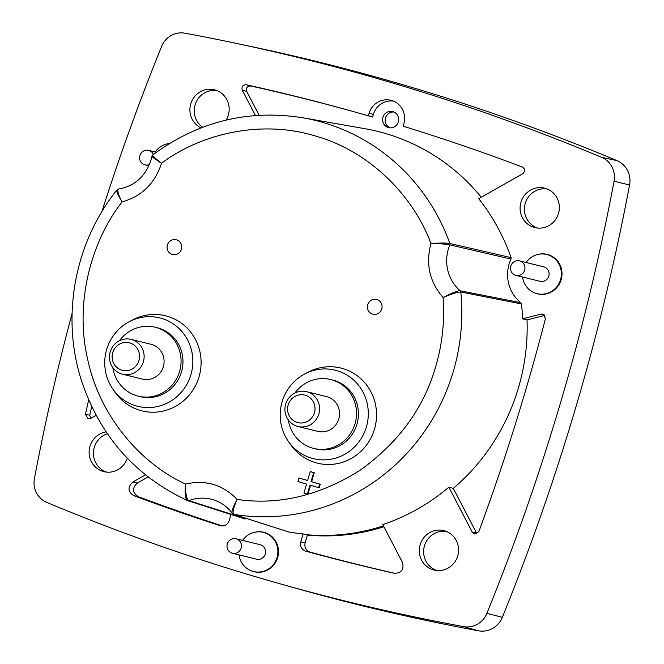 <?xml version="1.0" encoding="UTF-8"?>
<svg xmlns="http://www.w3.org/2000/svg" width="664" height="664" viewBox="0 0 664 664"><rect width="100%" height="100%" fill="white"/><g stroke="black" fill="none" stroke-linecap="round" stroke-linejoin="round"><path stroke-width="1" d="M187.572 500.59L187.746 500.656A1.867 1.801 107.8 0 1 187.572 500.59C185.264 498.971 184.6 493.46 185.571 484.056C185.015 491.725 186.858 500.59 188.908 500.623A1.867 1.801 107.8 0 1 187.746 500.656L244.75 518.899L245.979 518.841L188.908 500.623A39.923 38.529 103.8 0 1 213.028 499.677A39.923 38.529 103.8 0 1 213.659 499.876C221.22 502.324 227.428 506.823 232.3 513.363L233.637 514.334L288.807 532.022A205.234 198.055 -76.2 0 0 303.133 533.906L300.775 541.907C299.904 546.455 301.547 549.543 305.722 551.17A2157.851 2082.362 -76.2 0 0 394.449 573.314C401.529 573.115 404.21 569.48 402.475 562.416L382.796 524.593A205.234 198.055 -76.2 0 0 448.856 487.185L472.278 532.188L474.843 534.063L478.835 531.656A2157.851 2082.362 -76.2 0 0 545.468 318.579L543.061 314.105L541.168 314.055L522.568 318.811A205.234 198.055 -76.2 0 0 521.497 303.946L460.783 292.002C457.612 292.002 451.719 293.853 443.087 297.555C449.744 294.061 458.55 290.085 460.16 290.782A39.923 38.529 103.8 0 1 449.827 244.875L511.006 259.068L511.081 257.632A205.234 198.055 -76.2 0 0 478.719 198.685L522.709 173.769C525.349 171.295 525.207 169.038 522.311 167.004A2157.851 2082.362 -76.2 0 0 403.131 126.193L403.845 123.745A18.816 18.16 -76.2 0 0 391.76 100.505A18.816 18.16 -76.2 0 0 391.494 100.43A18.816 18.16 -76.2 0 0 369.043 113.37L368.321 115.818A2157.851 2082.362 -76.2 0 0 355.746 112.241A2157.851 2082.362 -76.2 0 0 246.278 84.76C242.742 84.867 241.406 86.685 242.277 90.204L255.441 115.511M153.019 155.044C151.633 154.986 154.463 157.725 161.501 163.278C155.268 159.07 149.915 155.476 152.305 156.231M101.899 211.633A2195.798 2118.982 103.8 0 1 161.618 46.414A21.663 20.899 103.8 0 1 184.941 33.2A2195.798 2118.982 103.8 0 1 233.844 42.869A2195.798 2118.982 103.8 0 1 601.65 157.36A21.663 20.899 103.8 0 1 614.067 181.222A2195.798 2118.982 103.8 0 1 486.87 613.395A21.663 20.899 103.8 0 1 463.547 626.609A2195.798 2118.982 103.8 0 1 282.449 584.478A2195.798 2118.982 103.8 0 1 251.922 575.638A2195.798 2118.982 103.8 0 1 46.837 502.44A21.663 20.899 103.8 0 1 34.42 478.586A2195.798 2118.982 103.8 0 1 72.085 313.466M233.844 42.869L248.975 46.057A2196.313 2119.48 103.8 0 1 616.864 160.572A22.178 21.397 103.8 0 1 629.58 184.999A2196.313 2119.48 103.8 0 1 502.357 617.279A22.178 21.397 103.8 0 1 478.47 630.8A2196.313 2119.48 103.8 0 1 297.331 588.661L282.449 584.478M433.21 569.803A20.31 19.596 -76.2 0 0 434.721 570.185A20.31 19.596 -76.2 0 0 457.944 555.145A20.31 19.596 -76.2 0 0 444.681 530.843A20.31 19.596 -76.2 0 0 444.399 530.76A20.31 19.596 -76.2 0 0 420.121 544.87A20.31 19.596 -76.2 0 0 433.21 569.803M106.115 431.899A20.31 19.596 -76.2 0 0 89.175 450.632A20.31 19.596 -76.2 0 0 103.02 471.415A20.31 19.596 -76.2 0 0 104.522 471.797A20.31 19.596 -76.2 0 0 127.314 458.226M251.482 570.891A20.31 19.596 -76.2 0 0 253.142 571.48A20.31 19.596 -76.2 0 0 254.652 571.862A20.31 19.596 -76.2 0 0 277.876 556.814A20.31 19.596 -76.2 0 0 264.612 532.511A20.31 19.596 -76.2 0 0 264.33 532.437A20.31 19.596 -76.2 0 0 254.976 532.196M534.976 293.015A20.31 19.596 -76.2 0 0 536.645 293.596A20.31 19.596 -76.2 0 0 538.155 293.978A20.31 19.596 -76.2 0 0 561.379 278.938A20.31 19.596 -76.2 0 0 548.115 254.636A20.31 19.596 -76.2 0 0 547.833 254.553A20.31 19.596 -76.2 0 0 538.479 254.32M534.005 227.354A20.31 19.596 -76.2 0 0 535.508 227.735A20.31 19.596 -76.2 0 0 558.731 212.688A20.31 19.596 -76.2 0 0 545.468 188.385A20.31 19.596 -76.2 0 0 545.186 188.31A20.31 19.596 -76.2 0 0 520.908 202.42A20.31 19.596 -76.2 0 0 534.005 227.354M226.092 120.118A20.31 19.596 -76.2 0 0 215.277 90.005A20.31 19.596 -76.2 0 0 214.995 89.922A20.31 19.596 -76.2 0 0 191.19 102.571A20.31 19.596 -76.2 0 0 201.034 127.895M393.536 101.144A18.675 18.019 -76.2 0 0 373.359 114.44L369.043 113.37M245.979 518.841A36.005 34.744 103.8 0 1 246.726 518.534M155.202 151.998A20.169 19.463 103.8 0 1 169.42 143.524M242.609 540.396A20.169 19.463 103.8 0 1 263.185 532.37A20.169 19.463 103.8 0 1 264.073 532.611A20.169 19.463 103.8 0 1 277.162 557.054A20.169 19.463 103.8 0 1 253.573 571.538A20.169 19.463 103.8 0 1 252.685 571.297A20.169 19.463 103.8 0 1 239.048 554.896M526.112 262.512A20.169 19.463 103.8 0 1 546.688 254.495A20.169 19.463 103.8 0 1 547.576 254.735A20.169 19.463 103.8 0 1 560.665 279.179A20.169 19.463 103.8 0 1 537.076 293.662A20.169 19.463 103.8 0 1 536.188 293.422A20.169 19.463 103.8 0 1 522.551 277.021M388.291 127.546A8.3 8.009 -76.2 0 0 398.392 121.553A8.3 8.009 -76.2 0 0 392.856 111.585A8.3 8.009 -76.2 0 0 382.937 117.354A8.3 8.009 -76.2 0 0 388.291 127.546M149.408 164.547A7.47 7.204 103.8 0 1 139.863 155.741A7.47 7.204 103.8 0 1 153.401 154.43M236.011 538.77L260.163 544.704A7.47 7.204 103.8 0 1 265.334 553.842A7.47 7.204 103.8 0 1 256.603 559.212L232.45 553.278A7.47 7.204 103.8 0 1 227.271 544.14A7.47 7.204 103.8 0 1 236.334 538.861A7.47 7.204 103.8 0 1 241.181 547.916A7.47 7.204 103.8 0 1 232.45 553.278M519.514 260.894L543.667 266.82A7.47 7.204 103.8 0 1 548.837 275.967A7.47 7.204 103.8 0 1 540.106 281.328L515.953 275.402A7.47 7.204 103.8 0 1 510.774 266.256A7.47 7.204 103.8 0 1 519.837 260.977A7.47 7.204 103.8 0 1 524.684 270.032A7.47 7.204 103.8 0 1 515.953 275.402M311.383 458.102A45.559 43.965 103.8 0 1 288.267 441.253A45.559 43.965 103.8 0 1 304.801 373.932A45.559 43.965 103.8 0 1 337.104 370.695A45.559 43.965 103.8 0 1 366.387 426.952A45.559 43.965 103.8 0 1 311.383 458.102M304.801 373.932L308.279 372.106A48.987 47.269 103.8 0 1 343.022 368.628A48.987 47.269 103.8 0 1 374.496 429.11A48.987 47.269 103.8 0 1 315.358 462.601A48.987 47.269 103.8 0 1 290.508 444.49L288.267 441.253M135.921 405.82A45.559 43.965 103.8 0 1 112.814 388.971A45.559 43.965 103.8 0 1 129.339 321.65A45.559 43.965 103.8 0 1 161.651 318.413A45.559 43.965 103.8 0 1 190.925 374.67A45.559 43.965 103.8 0 1 135.921 405.82M129.339 321.65L132.825 319.824A48.987 47.269 103.8 0 1 167.56 316.346A48.987 47.269 103.8 0 1 199.034 376.828A48.987 47.269 103.8 0 1 139.897 410.319A48.987 47.269 103.8 0 1 115.055 392.208L112.814 388.971M376.87 299.547A7.586 7.321 103.8 0 1 381.825 308.627A7.586 7.321 103.8 0 1 372.587 314.097A7.586 7.321 103.8 0 1 367.698 304.784A7.586 7.321 103.8 0 1 376.87 299.547M176.541 239.862A7.586 7.321 103.8 0 1 181.496 248.934A7.586 7.321 103.8 0 1 172.258 254.412A7.586 7.321 103.8 0 1 167.369 245.099A7.586 7.321 103.8 0 1 176.541 239.862M294.94 392.988A35.474 34.237 103.8 0 1 330.68 379.534A35.474 34.237 103.8 0 1 332.241 379.949A35.474 34.237 103.8 0 1 355.265 422.96A35.474 34.237 103.8 0 1 313.765 448.432A35.474 34.237 103.8 0 1 312.213 448.017A35.474 34.237 103.8 0 1 288.317 419.955M330.68 379.534L332.589 379.999A35.474 34.237 103.8 0 1 334.141 380.422A35.474 34.237 103.8 0 1 357.166 423.424A35.474 34.237 103.8 0 1 315.666 448.906L313.765 448.432M119.478 340.707A35.474 34.237 103.8 0 1 155.227 327.252A35.474 34.237 103.8 0 1 156.779 327.676A35.474 34.237 103.8 0 1 179.803 370.678A35.474 34.237 103.8 0 1 138.303 396.159A35.474 34.237 103.8 0 1 136.751 395.736A35.474 34.237 103.8 0 1 112.855 367.673M155.227 327.252L157.127 327.717A35.474 34.237 103.8 0 1 158.679 328.141A35.474 34.237 103.8 0 1 181.704 371.143A35.474 34.237 103.8 0 1 140.212 396.624L138.303 396.159M306.527 391.677L326.497 396.574A17.928 17.297 103.8 0 1 327.286 396.79A17.928 17.297 103.8 0 1 338.922 418.519A17.928 17.297 103.8 0 1 317.948 431.392L297.987 426.487A17.928 17.297 103.8 0 1 297.198 426.271A17.928 17.297 103.8 0 1 285.562 404.55A17.928 17.297 103.8 0 1 306.527 391.677A17.928 17.297 103.8 0 1 307.316 391.884A17.928 17.297 103.8 0 1 318.952 413.614A17.928 17.297 103.8 0 1 297.987 426.487M131.074 339.395L151.035 344.292A17.928 17.297 103.8 0 1 151.824 344.508A17.928 17.297 103.8 0 1 163.46 366.237A17.928 17.297 103.8 0 1 142.494 379.111L122.525 374.206A17.928 17.297 103.8 0 1 121.736 373.998A17.928 17.297 103.8 0 1 110.1 352.269A17.928 17.297 103.8 0 1 131.074 339.395A17.928 17.297 103.8 0 1 131.854 339.603A17.928 17.297 103.8 0 1 143.49 361.332A17.928 17.297 103.8 0 1 122.525 374.206M297.298 422.462A14.193 13.695 103.8 0 1 288.184 404.94A14.193 13.695 103.8 0 1 305.315 395.238A14.193 13.695 103.8 0 1 314.429 412.759A14.193 13.695 103.8 0 1 297.298 422.462M121.836 370.18A14.193 13.695 103.8 0 1 112.722 352.659A14.193 13.695 103.8 0 1 129.853 342.956A14.193 13.695 103.8 0 1 138.967 360.477A14.193 13.695 103.8 0 1 121.836 370.18M169.519 143.465A20.31 19.596 -76.2 0 0 167.577 143.797M521.497 303.946L520.825 302.701A36.005 34.744 103.8 0 1 511.006 259.068M145.474 474.884L132.792 482.064C127.521 487.027 127.803 491.543 133.63 495.601A2157.851 2082.362 -76.2 0 0 220.033 525.639C224.407 526.56 227.462 524.875 229.196 520.576L230.989 514.5M221.502 525.938L220.755 525.83M88.677 399.935A2157.851 2082.362 -76.2 0 0 85.399 414.427L88.27 418.884L90.611 418.469L96.131 415.34M446.44 531.466A20.169 19.463 -76.2 0 0 424.23 546.713A20.169 19.463 -76.2 0 0 436.854 570.509M107.385 433.766A20.169 19.463 -76.2 0 0 93.441 452.898A20.169 19.463 -76.2 0 0 106.655 472.121M547.236 189.008A20.169 19.463 -76.2 0 0 525.025 204.255A20.169 19.463 -76.2 0 0 537.641 228.059M217.037 90.619A20.169 19.463 -76.2 0 0 195.664 103.227A20.169 19.463 -76.2 0 0 202.669 127.272M152.579 155.052C197.996 121.537 248.112 109.112 302.909 117.794A201.316 194.278 103.8 0 1 449.868 243.497A1.867 1.793 -77 0 1 449.827 244.875C448.258 244.377 438.348 243.414 430.936 243.555C440.249 242.875 446.557 242.858 449.868 243.497L511.081 257.632M481.276 197.233A205.516 198.328 -76.2 0 0 364.959 128.708L302.909 117.794M520.825 302.701L460.16 290.782A1.867 1.793 101.2 0 1 460.783 292.002A201.316 194.278 103.8 0 1 453.329 371.359A201.316 194.278 103.8 0 1 233.894 514.392L288.807 532.022M448.856 487.185L453.28 488.372A205.516 198.328 -76.2 0 0 527.033 319.915L522.568 318.811M305.722 551.17L310.08 552.091C305.913 550.473 304.261 547.385 305.133 542.828L307.407 535.093L303.133 533.906M305.44 534.628A205.392 198.204 -76.2 0 0 383.452 525.855M527.033 319.915L544.845 315.358M472.278 532.188L476.437 532.868L453.28 488.372M310.08 552.091A2157.709 2082.221 -76.2 0 0 395.387 573.455M133.63 495.601L138.153 496.597A2157.709 2082.221 -76.2 0 0 222.515 525.963M138.153 496.597C132.319 492.555 132.036 488.04 137.315 483.06L148.097 476.951M91.715 406.617A2157.709 2082.221 -76.2 0 0 89.781 415.174L85.399 414.427M259.118 115.262L246.726 91.441C245.854 87.922 247.191 86.104 250.726 85.988L246.278 84.76M368.321 115.818L372.604 117.022L373.359 114.44M357.821 112.822A2157.709 2082.221 -76.2 0 0 250.726 85.988M307.407 535.093A205.392 198.204 -76.2 0 0 383.933 526.776M232.749 513.687C230.508 513.596 233.371 506.134 237.148 499.419C233.28 507.96 232.192 512.948 233.894 514.392A1.867 1.801 -72.2 0 1 233.637 514.334M90.603 418.469L89.781 415.174M152.571 155.061L150.828 160.489C145.242 176.674 134.468 186.202 118.524 189.066L118.798 189.074C116.557 188.178 118.3 195.299 122.085 201.914C117.254 194.195 115.768 190.145 117.619 189.746M394.059 112.033A8.217 7.926 -76.2 0 0 390.175 127.862M310.569 485.268L307.93 494.215L303.929 493.037L306.569 484.081L297.937 481.508L298.974 477.964L307.615 480.537L310.246 471.581L313.665 472.594L311.026 481.549L319.666 484.122L318.62 487.666L309.988 485.094L307.349 494.049M298.974 477.964L307.623 480.487M310.246 471.581L314.263 472.726L311.623 481.682L320.255 484.255L319.201 487.832L318.62 487.666M320.255 484.255L319.666 484.122M311.623 481.682L311.026 481.549M314.263 472.726L313.665 472.594M443.087 297.555C444.797 320.878 442.365 343.803 435.775 366.329C423.972 407.903 398.632 442.622 359.772 470.486C319.309 495.776 278.44 505.42 237.148 499.419C222.789 484.662 205.599 479.541 185.571 484.056C143.192 464.949 100.397 418.893 87.789 359.871C73.903 301.182 92.437 239.438 122.085 201.914C141.656 196.32 154.745 183.613 161.352 163.776L161.501 163.278C199.333 134.667 259.989 118.781 316.006 136.178C372.404 152.272 414.685 198.835 430.936 243.555C425.524 263.973 429.575 281.976 443.087 297.555M478.47 630.8L463.547 626.609M614.067 181.222L629.58 184.999M616.864 160.572L601.65 157.36M502.357 617.279L486.87 613.395M544.654 315.126L541.168 314.055M137.315 483.06L132.792 482.064M246.726 91.441L242.277 90.204M305.133 542.828L300.775 541.907M266.488 533.184L263.185 532.37M549.991 255.3L546.688 254.495M156.322 152.272L148.603 150.371M255.549 572.028L253.573 571.538M539.052 294.144L537.076 293.662M187.464 500.548L187.464 500.548C134.966 475.98 99.509 435.592 81.091 379.368C60.939 315.798 74.957 241.92 117.005 189.929M117.013 189.912L118.516 189.066M148.861 165.817L145.042 164.88"/></g></svg>
